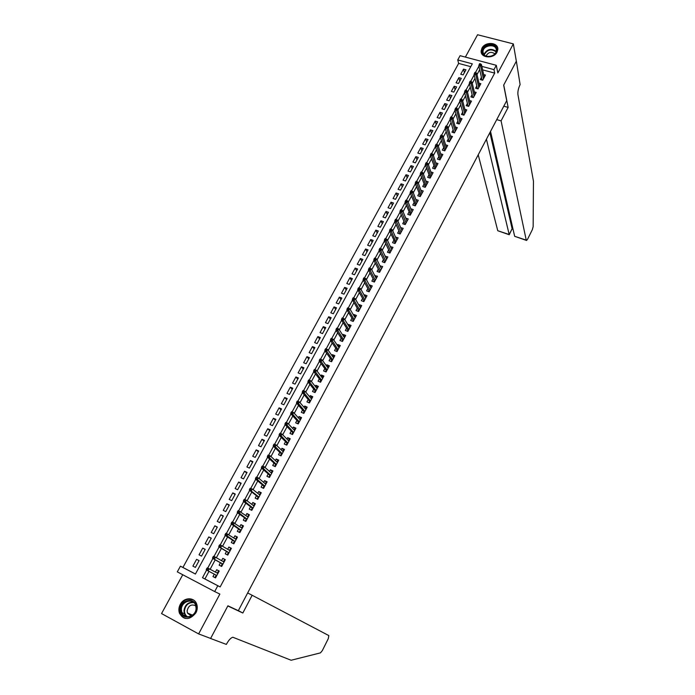 <?xml version="1.0" encoding="UTF-8"?>
<svg xmlns="http://www.w3.org/2000/svg" width="695" height="695" viewBox="0 0 695 695"><rect width="100%" height="100%" fill="white"/><g stroke="black" fill="none" stroke-linecap="round" stroke-linejoin="round"><path stroke-width="1.04" d="M481.93 48.207L481.149 50.944C480.393 58.085 493.702 59.127 497.029 52.142L497.802 49.51C498.619 42.282 485.266 41.231 481.93 48.207M180.274 604.407C178.719 607.421 178.467 610.41 179.518 613.364C184.384 620.348 189.839 620.175 195.894 612.842C197.389 609.932 197.658 607.039 196.711 604.172C194.478 596.909 183.897 597.092 180.274 604.407M470.767 66.677L458.63 63.41L457.753 59.935L460.073 55.687L496.291 65.304L493.98 69.63L481.852 66.381M182.75 574.739L161.553 613.572L198.622 633.918L210.628 638.436L227.908 605.797L238.324 610.688L506.716 100.645L503.666 85.146L516.342 61.212L513.336 43.889L477.569 34.75L465.372 57.094M209.004 571.377L204.912 578.961L220.15 586.936L217.796 585.746L214.686 591.558L177.295 571.872L180.413 566.182L195.425 574.035L472.313 63.836L457.753 59.935M458.63 63.41L182.924 567.459L180.413 566.182M481.435 77.327L480.236 79.56L482.695 80.238L485.466 75.06L483.668 74.574M476.787 85.98L475.58 88.222L478.038 88.899L480.836 83.695L478.994 83.192M472.105 94.676L470.906 96.918L473.365 97.604L476.171 92.374L474.303 91.853M467.405 103.416L466.197 105.666L468.665 106.361L471.488 101.105L469.585 100.567M462.679 112.208L461.471 114.458L463.939 115.17L466.779 109.88L464.842 109.324M457.927 121.043L456.719 123.293L459.186 124.014L462.045 118.697L460.064 118.133M453.157 129.93L451.941 132.18L454.408 132.91L457.284 127.567L455.268 126.977M451.281 138.748L447.823 126.898L446.937 128.532L445.13 128.002L449.205 141.737L452.497 136.489L450.438 135.873M443.523 147.835L442.307 150.094L444.783 150.85L447.684 145.446L445.591 144.821M438.667 156.862L437.45 159.129L439.926 159.893L442.845 154.464L440.708 153.812M433.793 165.94L432.568 168.207L435.044 168.981L437.98 163.525L435.8 162.847M428.885 175.062L427.66 177.338L430.144 178.129L433.089 172.638L430.857 171.934M423.95 184.245L422.725 186.512L425.21 187.311L428.172 181.795L425.887 181.065M418.989 193.471L417.764 195.747L420.249 196.555L423.229 191.003L420.892 190.248M414.003 202.74L412.778 205.025L415.262 205.842L418.251 200.264L415.862 199.482M408.99 212.071L407.757 214.355L410.241 215.189L413.256 209.577L410.806 208.761M403.943 221.444L402.718 223.738L405.202 224.581L408.234 218.934L405.732 218.126M398.878 230.879L397.644 233.172L400.129 234.024L403.178 228.351L400.641 227.586M393.778 240.357L392.545 242.651L395.029 243.519L398.096 237.82L395.533 237.099M388.653 249.896L387.41 252.189L389.904 253.076L392.988 247.333L390.39 246.664M383.492 259.478L382.259 261.78L384.752 262.675L387.845 256.907L385.212 256.281M378.306 269.121L377.072 271.432L379.566 272.336L382.684 266.533L380.017 265.95M373.093 278.817L371.851 281.128L374.353 282.04L377.489 276.21L374.787 275.68M367.855 288.564L366.613 290.884L369.115 291.804L372.259 285.94L369.757 285.019L369.523 285.454M362.582 298.372L361.339 300.683L363.841 301.63L367.003 295.731L364.501 294.793L364.241 295.297M357.282 308.233L356.031 310.552L358.542 311.508L361.721 305.574L359.219 304.627L358.915 305.183M351.948 318.145L350.697 320.473L353.208 321.438L356.413 315.469L353.903 314.514L353.573 315.13M346.588 328.118L345.337 330.446L347.847 331.428L351.062 325.425L348.56 324.452L348.186 325.138M341.193 338.144L339.942 340.481L342.453 341.471L345.693 335.433L343.182 334.451L342.783 335.198M335.772 348.23L334.521 350.567L337.032 351.574L340.289 345.502L337.779 344.503L337.336 345.319M330.316 358.377L329.065 360.714L331.576 361.73L334.851 355.632L332.34 354.615L331.863 355.501M324.834 368.576L323.575 370.921L326.085 371.947L329.387 365.813L326.876 364.788L326.363 365.735M319.318 378.836L318.058 381.181L320.569 382.233L323.887 376.056L321.368 375.013L320.829 376.03M313.766 389.157L312.507 391.502L315.026 392.562L318.353 386.359L315.843 385.299L315.261 386.385M308.189 399.538L306.921 401.884L309.44 402.961L312.793 396.715L310.274 395.646L309.657 396.802M302.577 409.972L301.309 412.326L303.828 413.421L307.199 407.14L304.679 406.054L304.028 407.279M296.93 420.475L295.662 422.829L298.181 423.941L301.569 417.617L299.05 416.522L298.355 417.817M291.248 431.039L289.98 433.402L292.499 434.514L295.914 428.163L293.394 427.051L292.656 428.415M285.541 441.664L284.264 444.027L286.792 445.156L290.223 438.762L287.695 437.642L286.931 439.075M279.79 452.349L278.521 454.712L281.041 455.859L284.498 449.43L281.97 448.292L281.162 449.804M274.012 463.096L272.735 465.468L275.263 466.632L278.738 460.159L276.21 459.004L275.359 460.594M268.201 473.912L266.923 476.284L269.452 477.456L272.944 470.958L270.416 469.785L269.521 471.445M262.354 484.789L261.068 487.16L263.596 488.359L267.115 481.809L264.587 480.627L263.657 482.356M258.523 497.811L257.914 497.524L257.185 498.888L257.723 499.305L261.251 492.729L258.722 491.53L257.749 493.346M250.547 506.733L249.27 509.114L251.798 510.339L255.352 503.719L252.824 502.502L251.807 504.388M244.597 517.801L243.311 520.19L245.848 521.432L249.418 514.769L246.89 513.536L245.83 515.508M238.611 528.947L237.325 531.336L239.853 532.587L243.45 525.889L240.922 524.638L239.818 526.688M232.582 540.145L231.296 542.543L233.824 543.811L237.447 537.07L234.919 535.81L233.772 537.93M226.518 551.422L225.232 553.819L227.769 555.105L231.409 548.32L228.872 547.043L227.691 549.25M220.419 562.768L219.134 565.165L221.67 566.468L225.328 559.64L222.791 558.354L221.566 560.639M199.057 560.683L196.589 559.345L192.897 566.121L195.391 567.415L199.083 560.63L196.589 559.345M205.138 549.493L202.714 548.103L199.048 554.836L201.533 556.122L205.207 549.371L202.714 548.103M211.184 538.373L208.795 536.931L205.155 543.62L207.64 544.889L211.289 538.182L208.795 536.931M217.196 527.323L214.851 525.82L211.219 532.474L213.713 533.725L217.335 527.053L214.851 525.82M223.165 516.333L220.862 514.778L217.257 521.389L219.742 522.623L223.347 516.003L220.862 514.778M229.107 505.413L226.839 503.797L223.251 510.373L225.745 511.598L229.324 505.004L226.839 503.797M235.006 494.553L232.782 492.885L229.22 499.427L231.704 500.626L235.266 494.076L232.782 492.885M240.878 483.763L238.689 482.035L235.145 488.542L237.638 489.723L241.174 483.216L238.689 482.035M246.708 473.026L244.562 471.253L241.043 477.717L243.528 478.89L247.046 472.418L244.562 471.253M252.511 462.357L250.4 460.533L246.899 466.953L249.383 468.109L252.884 461.68L250.4 460.533M258.279 451.75L256.203 449.874L252.728 456.259L255.204 457.397L258.688 451.003L256.203 449.874M264.013 441.203L261.972 439.275L258.514 445.625L260.999 446.755L264.456 440.395L261.972 439.275M269.712 430.718L267.714 428.737L264.274 435.053L266.75 436.165L270.19 429.84L267.714 428.737M275.385 420.293L273.413 418.26L269.999 424.541L272.475 425.635L275.898 419.354L273.413 418.26M281.015 409.928L279.086 407.843L275.689 414.09L278.165 415.176L281.562 408.921L279.086 407.843M286.618 399.616L284.724 397.488L281.345 403.699L283.821 404.768L287.2 398.556L284.724 397.488M292.195 389.374L290.328 387.193L286.974 393.361L289.45 394.421L292.804 388.244L290.328 387.193M297.729 379.183L295.905 376.959L292.56 383.093L295.036 384.135L298.381 377.993L295.905 376.959M303.237 369.054L301.448 366.778L298.129 372.876L300.596 373.91L303.923 367.803L301.448 366.778M308.719 358.976L306.955 356.657L303.654 362.721L306.13 363.737L309.431 357.664L306.955 356.657M314.166 348.959L312.437 346.596L309.153 352.626L311.621 353.633L314.905 347.587L312.437 346.596M319.578 338.995L317.884 336.589L314.618 342.583L317.094 343.573L320.352 337.57L317.884 336.589M324.965 329.091L323.305 326.641L320.056 332.601L322.523 333.583L325.773 327.606L323.305 326.641M330.325 319.24L328.692 316.746L325.46 322.671L327.927 323.635L331.159 317.702L328.692 316.746M335.65 309.449L334.052 306.903L330.837 312.802L333.305 313.758L336.51 307.85L334.052 306.903M340.941 299.701L339.377 297.121L336.189 302.985L338.647 303.923L341.844 298.051L339.377 297.121M346.206 290.015L344.677 287.391L341.497 293.221L343.964 294.15L347.135 288.312L344.677 287.391M351.444 280.389L349.941 277.713L346.788 283.517L349.246 284.429L352.4 278.626L349.941 277.713M356.657 270.807L355.18 268.096L352.044 273.865L354.502 274.76L357.638 268.991L355.18 268.096M361.834 261.277L360.392 258.523L357.273 264.265L359.732 265.151L362.851 259.409L360.392 258.523M366.986 251.798L365.579 249.01L362.469 254.718L364.927 255.595L368.029 249.879L365.579 249.01M372.112 242.381L370.73 239.549L367.638 245.222L370.096 246.082L373.18 240.401L370.73 239.549M377.203 233.007L375.856 230.132L372.781 235.779L375.231 236.63L378.306 230.983L375.856 230.132M382.276 223.686L380.947 220.775L377.898 226.388L380.347 227.23L383.397 221.609L380.947 220.775M387.315 214.416L386.02 211.462L382.98 217.04L385.43 217.874L388.47 212.288L386.02 211.462M392.328 205.19L391.059 202.202L388.036 207.753L390.486 208.578L393.509 203.018L391.059 202.202M397.314 196.025L396.072 192.993L393.075 198.518L395.516 199.326L398.522 193.801L396.072 192.993M402.275 186.903L401.067 183.836L398.07 189.327L400.52 190.126L403.508 184.627L401.067 183.836M407.201 177.824L406.028 174.732L403.048 180.187L405.489 180.978L408.469 175.505L406.028 174.732M412.109 168.807L410.954 165.671L408 171.1L410.441 171.874L413.395 166.435L410.954 165.671M416.991 159.824L415.862 156.653L412.926 162.057L415.367 162.821L418.303 157.409L415.862 156.653M421.848 150.902L420.744 147.696L417.817 153.065L420.258 153.821L423.185 148.435L420.744 147.696M426.669 142.015L425.601 138.774L422.69 144.117L425.123 144.864L428.033 139.513L425.601 138.774M431.473 133.188L430.431 129.904L427.538 135.221L429.97 135.951L432.863 130.634L430.431 129.904M436.252 124.396L435.235 121.086L432.351 126.377L434.783 127.098L437.668 121.799L435.235 121.086M441.004 115.657L440.013 112.312L437.146 117.568L439.579 118.28L442.437 113.016L440.013 112.312M445.73 106.961L444.765 103.581L441.916 108.811L444.34 109.515L447.189 104.276L444.765 103.581M450.438 98.308L449.491 94.902L446.659 100.106L449.083 100.792L451.915 95.58L449.491 94.902M455.112 89.707L454.191 86.258L451.376 91.436L453.8 92.122L456.615 86.936L454.191 86.258M459.769 81.15L458.874 77.666L456.068 82.818L458.492 83.487L461.298 78.335L458.874 77.666M182.924 567.459L195.434 574M463.157 74.904L465.945 69.778L463.53 69.126L460.742 74.243L463.157 74.904M220.15 586.936L494.692 73.105L482.625 69.865M479.698 69.622L477.013 74.591M474.989 78.344L472.27 83.383M470.263 87.11L467.5 92.227M465.502 95.927L462.705 101.114M460.724 104.789L457.883 110.045M455.911 113.702L453.036 119.027M451.081 122.659L448.162 128.062M446.225 131.668L443.262 137.15M441.334 140.72L438.337 146.28M436.425 149.833L433.385 155.463M431.482 158.99L428.398 164.698M426.513 168.19L423.394 173.985M421.517 177.451L418.355 183.324M416.496 186.755L413.29 192.706M411.449 196.12L408.2 202.149M406.375 205.529L403.074 211.645M401.267 214.998L397.922 221.184M396.133 224.511L392.745 230.783M390.972 234.085L387.541 240.444M385.777 243.702L382.302 250.148M380.556 253.38L377.029 259.913M375.309 263.118L371.738 269.73M370.027 272.9L366.404 279.607M364.71 282.743L361.053 289.537M359.376 292.647L355.658 299.528M353.998 302.603L350.245 309.57M348.603 312.611L344.79 319.674M343.165 322.689L339.308 329.838M337.701 332.809L333.791 340.064M332.21 343L328.248 350.341M326.685 353.242L322.671 360.679M321.125 363.555L317.059 371.078M315.53 373.919L311.412 381.546M309.909 384.344L305.739 392.067M304.245 394.83L300.023 402.648M298.555 405.376L294.28 413.299M292.83 415.984L288.503 424.011M287.078 426.661L282.691 434.783M281.284 437.398L276.845 445.625M275.455 448.197L270.963 456.528M269.591 459.065L265.038 467.5M263.7 469.994L259.087 478.534M257.767 480.983L253.102 489.636M251.798 492.051L247.072 500.808M245.795 503.171L241.009 512.041M239.758 514.37L234.91 523.352M233.676 525.637L228.777 534.724M227.569 536.966L222.6 546.174M221.418 548.364L216.388 557.685M215.224 559.84L210.133 569.274M214.286 574.174L212.991 576.581L215.528 577.901L219.22 571.029L216.684 569.726L215.407 572.089M257.715 499.314L255.187 498.107L256.464 495.726M449.613 141.858L447.137 141.12L448.353 138.861M496.291 65.304L497.837 72.958L513.336 43.889M494.692 73.105L493.98 69.63M198.622 633.918L219.863 594.086L214.686 591.558M206.606 570.117L202.497 577.736L217.796 585.746M478.916 66.138L475.45 72.549M474.181 74.895L470.689 81.358M469.429 83.695L465.902 90.22M464.642 92.548L461.089 99.124M459.838 101.444L456.25 108.081M455.008 110.383L451.385 117.081M450.143 119.384L446.494 126.142M445.26 128.419L441.577 135.238M440.343 137.514L436.634 144.395M435.409 146.654L431.656 153.595M430.44 155.854L426.661 162.856M425.444 165.089L421.63 172.16M420.423 174.384L416.574 181.517M415.375 183.732L411.492 190.925M410.302 193.132L406.375 200.386M405.194 202.584L401.232 209.907M400.059 212.079L396.063 219.472M394.89 221.636L390.868 229.098M389.704 231.253L385.638 238.776M384.483 240.913L380.382 248.506M379.227 250.634L375.091 258.288M373.945 260.408L369.775 268.131M368.637 270.233L364.423 278.035M363.294 280.12L359.046 287.991M357.925 290.067L353.633 297.999M352.521 300.058L348.195 308.076M347.092 310.118L342.722 318.197M341.627 320.23L337.223 328.379M336.128 330.403L331.697 338.604M330.603 340.637L326.137 348.89M325.034 350.932L320.543 359.245M319.448 361.278L314.922 369.653M313.819 371.695L309.266 380.122M308.163 382.163L303.576 390.651M302.464 392.701L297.851 401.25M296.739 403.3L292.091 411.909M290.979 413.959L286.297 422.63M285.185 424.68L280.476 433.411M279.364 435.47L274.612 444.261M273.5 446.32L268.713 455.173M267.601 457.241L262.78 466.154M261.668 468.222L256.811 477.196M255.699 479.272L250.808 488.307M249.687 490.383L244.77 499.488M243.65 501.564L238.689 510.738M237.568 512.823L232.582 522.049M231.452 524.134L226.431 533.439M225.302 535.524L220.237 544.897M219.107 546.982L214.008 556.417M212.879 558.519L207.744 568.015M204.912 578.961L202.497 577.736M219.186 571.082L216.684 569.726M464.399 72.627L463.53 69.126M225.258 559.77L222.791 558.354M231.296 548.529L228.872 547.043M237.299 537.357L234.919 535.81M243.259 526.245L240.922 524.638M249.184 515.203L246.89 513.536M255.082 504.222L252.824 502.502M260.938 493.311L258.722 491.53M266.758 482.469L264.587 480.627M272.553 471.679L270.416 469.785M278.304 460.959L276.21 459.004M284.029 450.299L281.97 448.292M289.719 439.7L287.695 437.642M295.375 429.163L293.394 427.051M300.996 418.694L299.05 416.522M306.591 408.278L304.679 406.054M312.151 397.922L310.274 395.646M317.676 387.628L315.843 385.299M323.166 377.385L321.368 375.013M328.631 367.212L326.876 364.788M334.069 357.091L332.34 354.615M339.473 347.022L337.779 344.503M344.842 337.023L343.182 334.451M350.184 327.067L348.56 324.452M355.493 317.172L353.903 314.514M360.774 307.338L359.219 304.627M366.03 297.556L364.501 294.793M371.252 287.826L369.757 285.019M376.447 278.148L374.987 275.298M381.216 268.392L380.182 265.638M386.741 258.94L385.351 256.021M391.841 249.401L390.494 246.464M396.906 239.914L395.603 236.96M401.953 230.479L400.685 227.5M407.053 221.132L405.741 218.1M215.224 577.015L215.832 577.328L215.224 577.015L215.989 575.59L216.597 575.903M218.126 573.062L217.518 572.75L218.282 571.325L218.89 571.638M216.206 575.191L215.989 575.59L216.814 575.503M206.954 568.197L206.328 569.361L207.353 569.9L207.987 568.727L206.954 568.197L207.431 567.858L217.926 573.436M207.987 568.727L209.282 568.814L208.153 570.916L206.293 569.952L216.397 575.286M207.353 569.9L208.153 570.916L216.823 575.495M206.328 569.361L206.293 569.952M196.416 608.047C196.503 619.063 179.753 620.548 180.518 609.506C180.492 598.595 197.076 597.031 196.416 608.047M181.36 609.558L181.864 612.66C184.323 620.183 196.225 616.474 196.077 608.212L195.625 605.31C193.279 597.63 181.265 601.227 181.36 609.558M195.79 605.832C191.36 603.833 188.467 605.519 187.12 610.879L187.468 613.051L191.229 616.013M193.618 600.072C186.078 597.691 181.317 600.871 179.345 609.611L179.979 613.494C181.03 616.048 182.828 617.69 185.365 618.42M496.769 49.371C497.933 56.721 482.808 59.553 482.399 52.082C481.288 44.784 496.273 41.917 496.769 49.371M483.008 52.334C483.32 58.806 496.291 57.086 496.317 50.544L496.299 49.823C495.917 43.316 482.938 45.158 482.99 51.682L483.008 52.334M497.802 48.945C497.012 41.066 481.244 43.533 481.322 51.491L481.487 53.063M494.866 53.854C491.243 51.326 488.307 52.064 486.048 56.078M252.146 595.268L328.831 635.586L328.301 638.618L322.324 650.598L320.43 652.883L291.127 660.25L232.825 637.237C230.81 637.862 228.768 640.052 226.683 643.805L226.362 644.413L210.594 638.488L227.821 605.962L242.833 613.016L252.146 595.268L247.663 592.939M238.35 610.636L242.833 613.016M478.221 154.794L497.776 230.74L509.2 234.502L512.128 228.716L512.98 228.994M486.43 139.209L509.235 234.736L512.128 228.716L489.888 132.632M508.141 107.404L501.078 120.869L526.245 240.122L526.558 240.453L527.557 239.254L532.327 229.697L533.152 226.7L533.447 181.134L517.931 94.633C517.636 91.636 518.357 88.282 520.112 84.582L516.359 61.177L503.736 85.016L508.141 107.404L503.805 106.187M501.078 120.869L496.734 119.618M490.531 131.407L514.665 236.309L526.245 240.122M509.235 234.736L497.776 230.74M526.367 240.392L514.665 236.309M512.145 228.985L513.04 229.254M222.695 564.548L222.087 564.236L221.331 565.652L221.94 565.965M221.331 565.652L221.922 565.982M224.216 561.716L223.608 561.412L224.363 559.996L224.971 560.309M222.313 563.827L222.087 564.236L222.913 564.149M213.235 556.582L212.609 557.738L213.643 558.267L214.268 557.103L213.235 556.582L213.695 556.261L224.042 562.047M214.268 557.103L215.546 557.208L214.425 559.293L212.574 558.346L222.496 563.932M213.643 558.267L214.425 559.293L222.939 564.088M212.609 557.738L212.574 558.346M228.759 553.255L228.151 552.951L227.395 554.358L228.003 554.662M227.395 554.358L227.977 554.706M230.271 550.449L229.663 550.136L230.419 548.737L231.018 549.041M228.377 552.534L228.151 552.951L228.976 552.855M219.472 545.036L218.856 546.183L219.881 546.704L220.506 545.558L219.472 545.036L219.924 544.732L230.123 550.718M220.506 545.558L221.775 545.671L220.662 547.747L218.803 546.809L228.559 552.638M219.881 546.704L220.662 547.747L229.029 552.76M218.856 546.183L218.803 546.809M234.78 542.039L234.172 541.735L233.424 543.134L234.033 543.438M233.424 543.134L233.998 543.49M236.283 539.242L235.674 538.938L236.422 537.539L237.03 537.843M234.406 541.309L234.172 541.735L235.006 541.631M225.675 533.56L225.058 534.707L226.092 535.22L226.709 534.073L225.675 533.56L226.11 533.282L236.161 539.468M226.709 534.073L227.969 534.203L226.857 536.262L225.006 535.341L234.58 541.422M226.092 535.22L235.075 541.492M225.058 534.707L225.006 535.341M240.774 530.884L240.166 530.58L239.419 531.97L240.027 532.274M239.419 531.97L239.984 532.344M242.26 528.104L241.652 527.8L242.399 526.419L243.007 526.714M240.401 530.146L240.166 530.58L240.991 530.467M231.843 522.154L231.227 523.292L232.252 523.804L232.868 522.666L231.843 522.154L232.269 521.902L242.164 528.278M232.868 522.666L234.119 522.814L233.016 524.855L231.157 523.943L240.574 530.268M232.252 523.804L241.087 530.285M231.227 523.292L231.157 523.943M246.725 519.791L246.117 519.495L245.378 520.876L245.978 521.172M245.378 520.876L245.934 521.267M248.211 517.028L247.602 516.732L248.341 515.36L248.949 515.655M246.351 519.052L246.117 519.495L246.942 519.382M237.968 510.825L237.36 511.954L238.385 512.45L238.993 511.32L237.968 510.825L238.376 510.582L248.141 517.158M238.993 511.32L240.227 511.485L239.132 513.518L237.282 512.615L246.525 519.174M238.385 512.45L247.064 519.156M237.36 511.954L237.282 512.615M252.641 508.766L252.033 508.479L251.295 509.852L251.903 510.147M251.295 509.852L251.842 510.252M253.527 505.691L254.248 504.361L254.848 504.657M252.276 508.028L252.033 508.479L252.867 508.358M244.058 499.557L243.45 500.678L244.475 501.173L245.083 500.053L244.058 499.557L244.458 499.34L246.308 500.226L254.075 506.099M245.083 500.053L246.308 500.226L245.213 502.25L243.363 501.356L252.45 508.149M244.475 501.173L253.006 508.088M243.45 500.678L243.363 501.356M257.185 498.888L257.793 499.175M259.443 494.692L260.112 493.433L260.721 493.719M259.852 495.014L252.346 489.037L251.26 491.044L258.914 497.09M258.166 497.064L257.914 497.524L258.748 497.394M250.104 488.359L252.346 489.037L250.104 488.359L249.505 489.471L250.53 489.966L251.138 488.846M250.53 489.966L251.26 491.044L249.409 490.166L258.332 497.194M249.505 489.471L249.409 490.166M264.369 486.917L263.77 486.63L263.04 487.994L263.64 488.281M265.316 483.755L265.95 482.565L266.559 482.851M264.013 486.17L263.77 486.63L264.595 486.5M256.125 477.23L255.525 478.334L256.551 478.82L257.15 477.708L256.498 477.048L258.349 477.917L265.838 484.189M257.15 477.708L258.349 477.917L257.272 479.915L255.421 479.046L264.178 486.3M256.551 478.82L264.786 486.153M255.525 478.334L255.421 479.046M270.181 476.092L269.582 475.806L268.852 477.161L269.46 477.439M271.154 472.878L271.754 471.766L272.353 472.044M269.834 475.337L269.582 475.806L270.416 475.667M262.102 466.163L261.511 467.266L262.536 467.744L263.127 466.64L262.467 466.006L264.317 466.858L271.667 473.33M263.127 466.64L264.317 466.858L263.249 468.847L261.398 467.987L269.999 475.476M262.536 467.744L270.616 475.276M261.511 467.266L261.398 467.987M276.958 462.071L277.514 461.028L278.122 461.306M275.967 465.32L275.359 465.042L274.655 466.354M275.62 464.564L275.359 465.042L276.193 464.894M268.044 455.164L267.453 456.268L268.478 456.737L269.078 455.633L268.4 455.025L270.251 455.877L277.461 462.531M269.078 455.633L270.251 455.877L269.182 457.849L267.34 456.997L275.776 464.703M268.478 456.737L276.419 464.469M267.453 456.268L267.34 456.997M282.726 451.324L283.247 450.351L283.855 450.621M281.71 454.617L281.101 454.348L280.441 455.59M281.371 453.852L281.101 454.348L281.935 454.191M273.952 444.235L273.37 445.33L274.395 445.79L274.985 444.696L274.299 444.114L276.15 444.948L283.221 451.802M274.985 444.696L276.15 444.948L275.09 446.911L273.239 446.077L281.527 454.009M274.395 445.79L282.187 453.731M273.37 445.33L273.239 446.077M288.468 440.639L288.946 439.735L289.554 440.005M287.417 443.983L286.818 443.714L286.184 444.887M287.087 443.21L286.818 443.714L287.652 443.549M279.824 433.367L279.242 434.453L280.267 434.914L280.849 433.828L280.163 433.272L282.005 434.088L288.955 441.134M280.849 433.828L282.005 434.088L280.954 436.043L279.112 435.218L287.235 443.367M280.267 434.914L287.921 443.045M279.242 434.453L279.112 435.218M294.167 430.014L294.619 429.189L295.219 429.449M293.099 433.402L292.499 433.133L291.9 434.245M292.769 432.629L292.499 433.133L293.333 432.968M285.662 422.569L285.08 423.646L286.105 424.098L286.688 423.02L285.984 422.49L287.834 423.298L294.645 430.526M286.688 423.02L287.834 423.298L286.783 425.236L284.941 424.428L292.916 432.785M286.105 424.098L293.62 432.429M285.08 423.646L284.941 424.428M299.84 419.459L300.249 418.694L300.857 418.955M298.746 422.881L298.146 422.621L297.582 423.672M298.416 422.108L298.146 422.621L298.98 422.447M291.466 411.831L290.892 412.908L291.917 413.351L292.491 412.283L291.778 411.77L293.62 412.569L300.31 419.98M292.491 412.283L293.62 412.569L292.586 414.498L290.745 413.69L298.563 422.273M291.917 413.351L299.293 421.874M290.892 412.908L290.745 413.69M305.479 408.964L305.852 408.26L306.46 408.521M304.358 412.43L303.758 412.17L303.229 413.16M304.036 411.649L303.758 412.17L304.592 411.996M297.234 401.163L296.661 402.223L297.686 402.666L298.259 401.597L297.538 401.111L299.38 401.901L305.939 409.494M298.259 401.597L299.38 401.901L298.346 403.821L296.504 403.031L304.175 411.814M297.686 402.666L304.923 411.37M296.661 402.223L296.504 403.031M311.082 398.522L311.421 397.896L312.029 398.148M309.944 402.031L309.336 401.78L308.841 402.7M309.623 401.25L309.336 401.78L310.179 401.597M302.968 390.547L302.403 391.606L303.42 392.041L303.993 390.981L302.968 390.547L305.105 391.302L311.534 399.069M303.993 390.981L305.105 391.302L304.08 393.205L302.238 392.423L309.762 401.415M303.42 392.041L310.526 400.937M302.403 391.606L302.238 392.423M316.659 388.149L317.563 387.836M315.487 391.693L314.887 391.441L314.418 392.31M315.174 390.911L314.887 391.441L315.73 391.259M308.676 380L308.102 381.051L309.127 381.486L309.692 380.426L308.676 380L310.795 380.764L317.094 388.705M309.692 380.426L310.795 380.764L309.77 382.65L307.928 381.885L315.313 391.077M309.127 381.486L316.095 390.564M308.102 381.051L307.928 381.885M322.193 377.828L323.071 377.576M321.003 381.416L320.404 381.164L319.969 381.981M320.69 380.625L320.404 381.164L321.246 380.973M314.34 369.514L313.775 370.565L314.8 370.982L315.365 369.94L314.34 369.514L316.451 370.279L322.628 378.401M315.365 369.94L316.451 370.279L315.434 372.164L313.593 371.399L320.829 380.799M314.8 370.982L321.637 380.252M313.775 370.565L313.593 371.399M327.701 367.577L328.544 367.386M326.494 371.2L325.894 370.956L325.486 371.703M326.181 370.409L325.894 370.956L326.728 370.756M319.978 359.089L319.413 360.132L320.438 360.549L320.994 359.506L319.978 359.089L322.072 359.862L328.127 368.15M320.994 359.506L322.072 359.862L321.064 361.73L319.222 360.983L326.32 370.583M320.438 360.549L327.137 369.992M319.413 360.132L319.222 360.983M333.183 357.378L333.982 357.247M331.949 361.044L331.341 360.792L330.976 361.487M331.645 360.245L331.341 360.792L332.184 360.592M325.573 348.725L325.017 349.759L326.042 350.176L326.598 349.142L325.573 348.725L327.666 349.507L333.6 357.968M326.598 349.142L327.666 349.507L326.659 351.366L324.826 350.628L331.776 360.427M326.042 350.176L332.618 359.793M325.017 349.759L324.826 350.628M338.63 347.231L339.395 347.161M337.37 350.94L336.771 350.697L336.423 351.331M337.066 350.132L336.771 350.697L337.614 350.488M331.141 338.422L330.594 339.455L331.611 339.855L332.167 338.83L331.141 338.422L333.218 339.212L339.03 347.839M332.167 338.83L333.218 339.212L332.227 341.063L330.386 340.333L337.197 350.323M331.611 339.855L338.057 349.655M330.594 339.455L330.386 340.333M344.042 337.153L344.781 337.136M342.765 340.889L341.853 341.228M342.47 340.09L342.157 340.654L343.009 340.437M336.684 328.179L336.128 329.204L337.153 329.604L337.701 328.579L336.684 328.179L338.752 328.97L344.442 337.77M337.701 328.579L338.752 328.97L337.753 330.811L335.92 330.09L342.592 340.281M337.153 329.604L343.469 339.577M336.128 329.204L335.92 330.09M349.429 327.128L350.124 327.171M348.126 330.907L347.248 331.194M347.83 330.09L347.526 330.672L348.369 330.446M342.661 319.405L343.208 318.388L342.183 317.997L341.636 319.014L342.661 319.405L343.252 320.621L344.242 318.796L349.82 327.753M348.847 329.552L343.252 320.621L341.419 319.909L347.952 330.29M341.636 319.014L341.419 319.909M344.242 318.796L343.208 318.388M354.78 317.155L355.449 317.259M353.46 320.968L352.608 321.203M353.164 320.16L352.86 320.743L353.703 320.517M348.134 309.266L348.682 308.259L347.656 307.868L347.118 308.875L348.134 309.266L348.725 310.491L349.707 308.676L355.162 317.797M354.198 319.587L348.725 310.491L346.892 309.788L353.286 320.36M347.118 308.875L346.892 309.788M349.707 308.676L348.682 308.259M360.106 307.242L360.74 307.407M358.759 311.091L357.942 311.273M358.472 310.283L358.16 310.865L359.002 310.639M353.581 299.189L354.12 298.181L353.103 297.799L352.556 298.807L353.581 299.189L354.163 300.422L355.136 298.615L360.479 307.894M359.524 309.675L354.163 300.422L352.33 299.727L358.594 310.483M352.556 298.807L352.33 299.727M355.136 298.615L354.12 298.181M365.405 297.382L366.004 297.608M364.032 301.274L363.242 301.404M363.754 300.457L363.433 301.048L364.276 300.813M358.994 289.163L359.532 288.164L358.516 287.791L357.968 288.79L358.994 289.163L359.567 290.406L360.531 288.607L365.761 298.051M364.814 299.814L359.567 290.406L357.734 289.728L363.867 300.657M357.968 288.79L357.734 289.728M360.531 288.607L359.532 288.164M370.704 287.661L371.234 287.86M369.271 291.509L368.515 291.587M368.993 290.684L368.671 291.283L369.523 291.049M364.371 279.208L364.91 278.209L363.893 277.835L363.355 278.834L364.371 279.208L364.936 280.45L365.9 278.66L371.017 288.26M370.079 290.015L364.936 280.45L363.111 279.781L369.106 290.892M363.355 278.834L363.111 279.781M365.9 278.66L364.91 278.209M375.978 278L376.438 278.165M374.492 281.796L373.754 281.822M374.214 280.971L373.893 281.571L374.735 281.327M369.723 269.295L370.261 268.305L369.245 267.94L368.706 268.93L369.723 269.295L370.287 270.546L371.243 268.774L376.247 278.521M375.309 280.267L370.287 270.546L368.454 269.886L374.327 281.18M368.706 268.93L368.454 269.886M371.243 268.774L370.261 268.305M379.67 272.136L378.966 272.119M379.401 271.311L379.07 271.919L379.922 271.676M375.048 259.443L375.578 258.462L374.562 258.097L374.032 259.079L375.048 259.443L375.595 260.703L376.551 258.94L381.442 268.835M380.512 270.581L375.595 260.703L373.771 260.052L379.513 271.519M374.032 259.079L373.771 260.052M376.551 258.94L375.578 258.462M384.83 262.528L384.153 262.458M384.561 261.702L384.231 262.319L385.082 262.067M380.339 249.653L380.86 248.671L379.844 248.315L379.322 249.296L380.339 249.653L380.877 250.912L381.833 249.158L386.611 259.209M385.682 260.938L380.877 250.912L379.053 250.269L384.665 261.919M379.322 249.296L379.053 250.269M381.833 249.158L380.86 248.671M389.956 252.98L389.313 252.858M389.695 252.146L389.356 252.771L390.208 252.511M385.595 239.914L386.125 238.941L385.108 238.585L384.578 239.558L385.595 239.914L386.133 241.182L387.08 239.436L391.754 249.635M390.825 251.355L386.133 241.182L384.309 240.548L389.799 252.363M384.578 239.558L384.309 240.548M387.08 239.436L386.125 238.941M395.055 243.485L394.439 243.311L394.795 242.642M390.825 230.227L391.346 229.263L390.338 228.916L389.817 229.88L390.825 230.227L391.363 231.505L392.293 229.767L396.862 240.114M395.942 241.825L391.363 231.505L389.539 230.879L395.307 243.007M389.817 229.88L389.539 230.879M392.293 229.767L391.346 229.263M394.899 242.868L394.456 243.276M399.868 233.19L399.538 233.824L400.381 233.563M396.028 220.593L396.55 219.637L395.533 219.29L395.012 220.254L396.028 220.593L396.55 221.879L397.488 220.159L401.945 230.644M401.032 232.347L396.55 221.879L394.734 221.262L399.972 233.424M395.012 220.254L394.734 221.262M397.488 220.159L396.55 219.637M404.916 223.799L404.603 224.381L405.428 224.164M401.197 211.019L401.719 210.064L400.702 209.725L400.19 210.681L401.197 211.019L401.719 212.314L402.648 210.594L407.001 221.227M406.097 222.921L401.719 212.314L399.903 211.706L405.011 224.025M400.19 210.681L399.903 211.706M402.648 210.594L401.719 210.064M409.937 214.451L409.65 214.99M406.349 201.498L406.862 200.551L405.845 200.212L405.333 201.159L406.349 201.498L406.853 202.792L407.774 201.09L412.031 211.862M411.127 213.547L406.853 202.792L405.037 202.193L410.441 214.825M405.333 201.159L405.037 202.193M407.774 201.09L406.862 200.551M417.017 202.523L412.882 191.638L411.961 193.332L416.131 204.217M414.932 205.155L414.663 205.65M411.457 192.029L411.97 191.082L410.962 190.751L410.45 191.698L411.457 192.029L411.961 193.332L410.146 192.741L415.428 205.529M410.45 191.698L410.146 192.741M412.882 191.638L411.97 191.082M419.893 195.912L419.65 196.364M416.548 182.611L417.052 181.673L416.044 181.352L415.541 182.29L416.548 182.611L417.043 183.923L417.956 182.229L422.004 193.288M421.109 194.948L417.043 183.923L415.228 183.341L420.397 196.285M415.541 182.29L415.228 183.341M417.956 182.229L417.052 181.673M421.604 173.246L422.108 172.308L421.101 171.995L420.597 172.925L421.604 173.246L422.1 174.558L423.003 172.881L426.947 184.071M426.061 185.721L422.1 174.558L420.284 173.985L425.331 187.085M420.597 172.925L420.284 173.985M423.003 172.881L422.108 172.308M426.634 163.933L427.138 163.004L426.131 162.691L425.627 163.62L426.634 163.933L427.121 165.254L428.024 163.586L431.864 174.905M430.987 176.556L427.121 165.254L425.305 164.689L430.24 177.946M425.627 163.62L425.305 164.689M428.024 163.586L427.138 163.004M431.638 154.672L432.134 153.743L431.126 153.439L430.631 154.359L431.638 154.672L432.116 156.001L433.011 154.333L436.764 165.792M435.878 167.434L432.116 156.001L430.301 155.437L435.122 168.85M430.631 154.359L430.301 155.437M433.011 154.333L432.134 153.743M436.616 145.455L437.112 144.543L436.104 144.239L435.609 145.151L436.616 145.455L437.086 146.793L437.98 145.142L441.629 156.731M440.752 158.356L437.086 146.793L435.279 146.245L439.978 159.807M435.609 145.151L435.279 146.245M437.98 145.142L437.112 144.543M441.56 136.298L442.055 135.386L441.047 135.082L440.552 135.994L441.56 136.298L442.029 137.636L442.915 135.994L446.468 147.714M445.599 149.329L442.029 137.636L440.222 137.097L444.809 150.806M440.552 135.994L440.222 137.097M442.915 135.994L442.055 135.386M446.485 127.185L446.972 126.282L445.964 125.986L445.478 126.89L446.485 127.185L450.412 140.355M445.478 126.89L445.13 128.002M447.823 126.898L446.972 126.282M451.376 118.124L451.863 117.22L450.855 116.934L450.369 117.837L451.376 118.124L451.828 119.479L452.706 117.855L456.068 129.826M455.208 131.424L451.828 119.479L450.021 118.949L453.965 132.78M450.369 117.837L450.021 118.949M452.706 117.855L451.863 117.22M456.241 109.115L456.728 108.22L455.729 107.933L455.242 108.828L456.241 109.115L456.693 110.47L457.562 108.854L460.828 120.956M459.977 122.546L456.693 110.47L454.886 109.949L458.709 123.875M455.242 108.828L454.886 109.949M457.562 108.854L456.728 108.22M461.08 100.15L461.567 99.263L460.568 98.977L460.081 99.871L461.08 100.15L461.523 101.513L462.392 99.906L465.572 112.13M464.72 113.711L461.523 101.513L459.725 101.001L463.426 115.014M460.081 99.871L459.725 101.001M462.392 99.906L461.567 99.263M465.902 91.236L466.38 90.35L465.381 90.072L464.894 90.958L465.902 91.236L466.336 92.609L467.196 91.01L470.28 103.355M469.438 104.928L466.336 92.609L464.529 92.105L468.117 106.205M464.894 90.958L464.529 92.105M467.196 91.01L466.38 90.35M472.782 97.43L469.316 83.252L471.114 83.748L474.129 96.188M470.689 82.375L471.167 81.489L470.168 81.211L469.69 82.097L470.689 82.375L471.114 83.748L471.974 82.158L474.972 94.616M469.69 82.097L469.316 83.252M471.974 82.158L471.167 81.489M475.45 73.557L475.927 72.68L474.928 72.402L474.45 73.288L475.45 73.557L475.875 74.93L476.727 73.349L479.628 85.937M478.794 87.492L475.875 74.93L474.077 74.443L477.43 88.725M474.45 73.288L474.077 74.443M476.727 73.349L475.927 72.68M480.193 64.783L480.662 63.914L479.663 63.645L479.185 64.513L480.193 64.783L480.61 66.164L481.453 64.592L484.267 77.293M483.433 78.848L480.61 66.164L478.812 65.686L482.052 80.055M479.185 64.513L478.812 65.686M481.453 64.592L480.662 63.914M186.825 616.778L184.479 613.728L183.975 610.644C184.931 604.85 188.058 602.035 193.375 602.209M193.896 602.643C188.614 602.235 185.469 604.928 184.462 610.723C184.453 613.442 185.469 615.483 187.511 616.847M483.885 54.488C487.056 48.998 491.157 47.964 496.195 51.387M496.065 51.83C491.209 48.528 487.238 49.527 484.172 54.827M481.149 50.944L481.314 51.717M187.468 613.051L192.558 615.153M186.929 616.795L184.479 613.728L181.864 612.66M183.15 614.771L185.834 615.866M483.451 53.819L482.99 51.682"/></g></svg>
